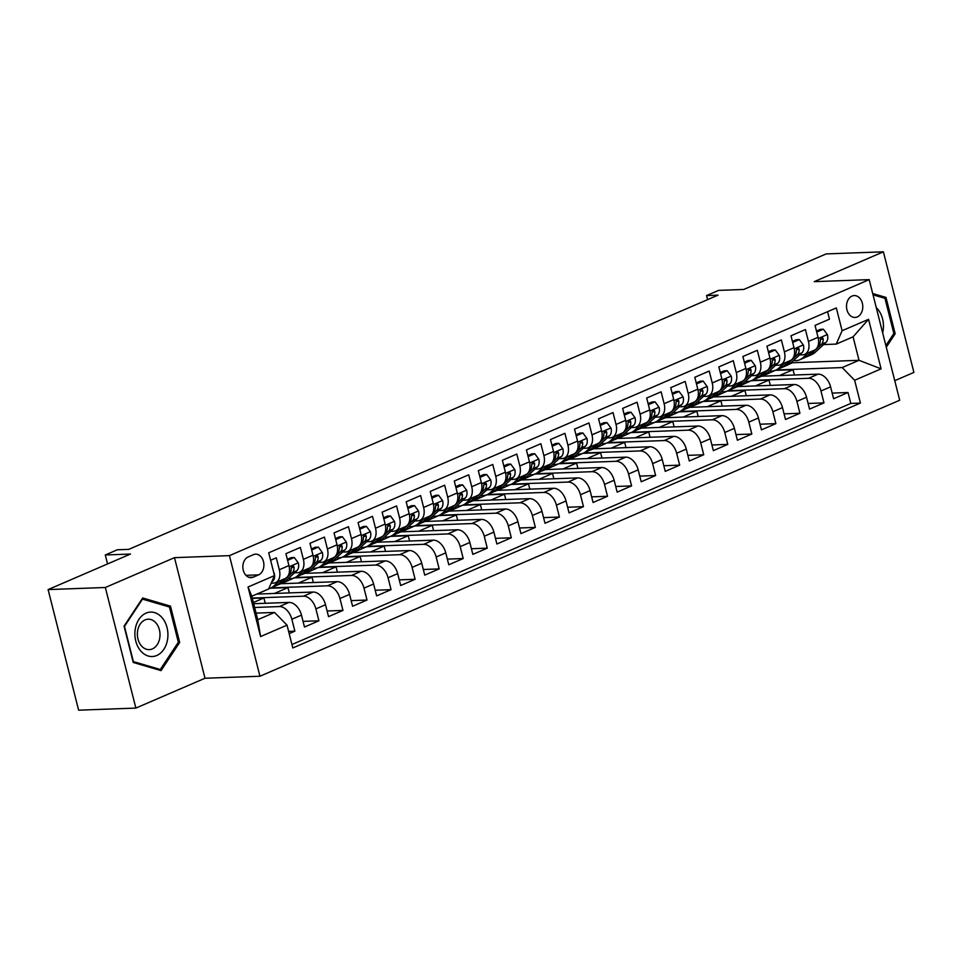 <?xml version="1.0" encoding="UTF-8"?>
<svg xmlns="http://www.w3.org/2000/svg" width="962" height="962" viewBox="0 0 962 962"><rect width="100%" height="100%" fill="white"/><g stroke="black" fill="none" stroke-linecap="round" stroke-linejoin="round"><path stroke-width="1.44" d="M852.007 296.08A10.943 8.129 87.9 0 0 846.656 308.333A10.943 8.129 87.9 0 0 855.05 317.448A10.943 8.129 87.9 0 0 857.286 316.943A10.943 8.129 87.9 0 0 862.637 304.689A10.943 8.129 87.9 0 0 854.244 295.575A10.943 8.129 87.9 0 0 852.007 296.08M894.756 380.675L913.9 372.414L883.381 251.816L826.142 253.92L743.77 289.454L718.59 290.38L706.565 295.575L707.599 299.639M259.944 676.238L899.698 400.228L869.191 279.629L229.437 555.639L259.944 676.238L205.002 678.246L174.483 557.659L105.339 587.493L135.858 708.08L205.002 678.246M135.858 708.08L78.619 710.184L48.1 589.586L130.471 554.052L105.291 554.978L107.552 563.936M105.339 587.493L48.1 589.586M827.573 311.688L829.472 319.18L815.042 325.409L818.049 337.301L808.429 341.45A13.684 8.802 66.7 0 1 804.701 354.353A13.684 8.802 66.7 0 1 802.573 354.822L799.578 354.93M808.429 341.45L805.422 329.557L790.992 335.786L793.999 347.679L784.379 351.827A13.684 8.802 66.7 0 1 780.651 364.73A13.684 8.802 66.7 0 1 778.523 365.199L775.528 365.307M784.379 351.827L781.372 339.935L766.942 346.164L769.949 358.056L760.329 362.205A13.684 8.802 66.7 0 1 756.601 375.108A13.684 8.802 66.7 0 1 754.473 375.577L751.478 375.685M760.329 362.205L757.322 350.312L742.892 356.529L745.899 368.434L736.279 372.583A13.684 8.802 66.7 0 1 732.539 385.485A13.684 8.802 66.7 0 1 730.423 385.954L727.428 386.063M736.279 372.583L733.272 360.69L718.842 366.907L721.849 378.812L712.229 382.96A13.684 8.802 66.7 0 1 708.489 395.863A13.684 8.802 66.7 0 1 706.373 396.332L703.378 396.44M712.229 382.96L709.222 371.055L694.792 377.284L697.799 389.177L688.179 393.338A13.684 8.802 66.7 0 1 684.439 406.241A13.684 8.802 66.7 0 1 682.323 406.71L679.328 406.818M688.179 393.338L685.172 381.433L670.742 387.662L673.749 399.555L664.129 403.703A13.684 8.802 66.7 0 1 660.389 416.606A13.684 8.802 66.7 0 1 658.273 417.087L655.278 417.195M664.129 403.703L661.122 391.811L646.692 398.04L649.699 409.932L640.079 414.081A13.684 8.802 66.7 0 1 636.339 426.984A13.684 8.802 66.7 0 1 634.223 427.453L631.228 427.573M640.079 414.081L637.072 402.188L622.63 408.417L625.649 420.31L616.029 424.458A13.684 8.802 66.7 0 1 612.289 437.361A13.684 8.802 66.7 0 1 610.173 437.83L607.178 437.95M616.029 424.458L613.01 412.566L598.58 418.795L601.599 430.687L591.979 434.836A13.684 8.802 66.7 0 1 588.239 447.739A13.684 8.802 66.7 0 1 586.111 448.208L583.128 448.316M591.979 434.836L588.96 422.943L574.53 429.172L577.549 441.065L567.929 445.214A13.684 8.802 66.7 0 1 564.189 458.116A13.684 8.802 66.7 0 1 562.061 458.585L559.078 458.694M567.929 445.214L564.91 433.321L550.48 439.538L553.499 451.443L543.879 455.591A13.684 8.802 66.7 0 1 540.139 468.494A13.684 8.802 66.7 0 1 538.011 468.963L535.028 469.071M543.879 455.591L540.86 443.698L526.43 449.915L529.449 461.82L519.817 465.969A13.684 8.802 66.7 0 1 516.089 478.872A13.684 8.802 66.7 0 1 513.961 479.341L510.978 479.449M519.817 465.969L516.81 454.064L502.38 460.293L505.387 472.198L495.767 476.346A13.684 8.802 66.7 0 1 492.039 489.249A13.684 8.802 66.7 0 1 489.911 489.718L486.916 489.826M495.767 476.346L492.76 464.442L478.33 470.671L481.337 482.563L471.717 486.724A13.684 8.802 66.7 0 1 467.989 499.627A13.684 8.802 66.7 0 1 465.861 500.096L462.866 500.204M471.717 486.724L468.71 474.819L454.28 481.048L457.287 492.941L447.667 497.089A13.684 8.802 66.7 0 1 443.939 509.992A13.684 8.802 66.7 0 1 441.811 510.473L438.816 510.582M447.667 497.089L444.66 485.197L430.23 491.426L433.237 503.318L423.617 507.467A13.684 8.802 66.7 0 1 419.877 520.37A13.684 8.802 66.7 0 1 417.761 520.839L414.766 520.959M423.617 507.467L420.61 495.574L406.18 501.803L409.187 513.696L399.567 517.845A13.684 8.802 66.7 0 1 395.827 530.747A13.684 8.802 66.7 0 1 393.711 531.216L390.716 531.325M399.567 517.845L396.56 505.952L382.13 512.181L385.137 524.074L375.517 528.222A13.684 8.802 66.7 0 1 371.777 541.125A13.684 8.802 66.7 0 1 369.661 541.594L366.666 541.702M375.517 528.222L372.51 516.329L358.08 522.558L361.087 534.451L351.467 538.6A13.684 8.802 66.7 0 1 347.727 551.503A13.684 8.802 66.7 0 1 345.611 551.972L342.616 552.08M351.467 538.6L348.46 526.707L334.03 532.924L337.037 544.829L327.417 548.977A13.684 8.802 66.7 0 1 323.677 561.88A13.684 8.802 66.7 0 1 321.561 562.349L318.566 562.457M327.417 548.977L324.41 537.085L309.98 543.302L312.987 555.206L303.367 559.355A13.684 8.802 66.7 0 1 299.627 572.258A13.684 8.802 66.7 0 1 297.511 572.727L294.516 572.835M303.367 559.355L300.348 547.45L285.918 553.679L288.937 565.572A13.684 8.802 66.7 0 1 285.197 578.475L275.577 582.635A13.684 8.802 66.7 0 1 273.448 583.104L271.176 583.188M289.177 633.621L294.865 631.168L288.612 631.397M253.691 603.715L289.009 602.416A13.684 8.802 66.7 0 1 301.467 615.115L304.485 627.02L318.915 620.791L303.054 621.368M256.734 594.107L313.059 592.039A13.684 8.802 -113.3 0 1 325.517 604.737L328.535 616.642L342.965 610.413L327.104 610.99M280.663 583.742L337.109 581.661A13.684 8.802 -113.3 0 1 349.567 594.372L352.585 606.264L367.015 600.035L351.154 600.625M304.714 573.364L361.171 571.284A13.684 8.802 -113.3 0 1 373.617 583.994L376.635 595.887L391.065 589.658L375.204 590.247M328.763 562.986L385.221 560.918A13.684 8.802 -113.3 0 1 397.679 573.617L400.685 585.509L415.115 579.28L399.254 579.87M352.813 552.609L409.271 550.541A13.684 8.802 -113.3 0 1 421.729 563.239L424.735 575.132L439.165 568.903L423.304 569.492M376.863 542.231L433.321 540.163A13.684 8.802 -113.3 0 1 445.779 552.861L448.785 564.754L463.215 558.537L447.354 559.114M400.913 531.854L457.371 529.785A13.684 8.802 -113.3 0 1 469.829 542.484L472.835 554.377L487.265 548.16L471.404 548.737M424.963 521.476L481.421 519.408A13.684 8.802 -113.3 0 1 493.879 532.106L496.885 544.011L511.315 537.782L495.454 538.359M449.013 511.099L505.471 509.03A13.684 8.802 -113.3 0 1 517.929 521.729L520.935 533.633L535.365 527.404L519.504 527.982M473.063 500.733L529.521 498.653A13.684 8.802 -113.3 0 1 541.979 511.351L544.985 523.256L559.415 517.027L543.566 517.604M497.113 490.355L553.571 488.275A13.684 8.802 -113.3 0 1 566.029 500.986L569.035 512.878L583.465 506.649L567.616 507.239M521.163 479.978L577.621 477.898A13.684 8.802 -113.3 0 1 590.079 490.608L593.085 502.501L607.527 496.272L591.666 496.861M545.213 469.6L601.671 467.532A13.684 8.802 -113.3 0 1 614.129 480.23L617.147 492.123L631.577 485.894L615.716 486.483M569.276 459.223L625.721 457.154A13.684 8.802 -113.3 0 1 638.179 469.853L641.197 481.746L655.627 475.529L639.766 476.106M593.326 448.845L649.771 446.777A13.684 8.802 -113.3 0 1 662.229 459.475L665.247 471.368L679.677 465.151L663.816 465.728M617.376 438.468L673.833 436.399A13.684 8.802 -113.3 0 1 686.279 449.098L689.297 460.99L703.727 454.773L687.866 455.351M641.426 428.09L697.883 426.022A13.684 8.802 -113.3 0 1 710.341 438.72L713.347 450.625L727.777 444.396L711.916 444.973M665.476 417.724L721.933 415.644A13.684 8.802 -113.3 0 1 734.391 428.343L737.397 440.247L751.827 434.018L735.966 434.596M689.526 407.347L745.983 405.267A13.684 8.802 -113.3 0 1 758.441 417.977L761.447 429.87L775.877 423.641L760.016 424.218M713.576 396.969L770.033 394.889A13.684 8.802 -113.3 0 1 782.491 407.599L785.497 419.492L799.927 413.263L784.066 413.852M737.626 386.592L794.083 384.523A13.684 8.802 -113.3 0 1 806.541 397.222L809.547 409.115L823.977 402.886L808.116 403.475M105.291 554.978L117.316 549.783L128.764 549.362L718.013 295.154L706.565 295.575M253.283 577.164L258.574 574.879A10.606 7.876 87.9 0 0 263.756 562.998A10.606 7.876 87.9 0 0 255.627 554.172A10.606 7.876 87.9 0 0 253.463 554.665L248.172 556.95A10.606 7.876 87.9 0 0 242.989 568.831A10.606 7.876 87.9 0 0 251.118 577.657A10.606 7.876 87.9 0 0 253.283 577.164L248.917 577.32M836.243 344.095L842.099 330.724L836.327 307.912L268.723 552.789L274.495 575.601L268.638 588.972L251.803 596.236L257.744 619.708L274.579 612.445L287.037 625.144L292.809 647.955L860.413 403.078L854.641 380.267L842.183 367.568L859.018 360.305L853.078 336.832L836.243 344.095L823.64 344.564M842.099 330.724L868.554 319.312L881.096 368.855L854.641 380.267M287.037 625.144L260.582 636.555L248.04 587.012L274.495 575.601M752.056 380.363L808.513 378.294A13.684 8.802 66.7 0 1 820.971 390.993L823.977 402.886M761.676 376.214L818.133 374.146L808.513 378.294M728.006 390.74L784.463 388.672A13.684 8.802 66.7 0 1 796.921 401.37L799.927 413.263M703.956 401.118L760.413 399.05A13.684 8.802 66.7 0 1 772.871 411.748L775.877 423.641M679.906 411.495L736.363 409.415A13.684 8.802 66.7 0 1 748.821 422.126L751.827 434.018M655.856 421.873L712.313 419.793A13.684 8.802 66.7 0 1 724.771 432.503L727.777 444.396M631.806 432.251L688.263 430.17A13.684 8.802 66.7 0 1 700.721 442.869L703.727 454.773M607.756 442.616L664.213 440.548A13.684 8.802 66.7 0 1 676.659 453.246L679.677 465.151M583.706 452.994L640.151 450.925A13.684 8.802 66.7 0 1 652.609 463.624L655.627 475.529M559.656 463.371L616.101 461.303A13.684 8.802 66.7 0 1 628.559 474.001L631.577 485.894M535.593 473.749L592.051 471.681A13.684 8.802 66.7 0 1 604.509 484.379L607.527 496.272M511.543 484.126L568.001 482.058A13.684 8.802 66.7 0 1 580.459 494.757L583.465 506.649M487.493 494.504L543.951 492.436A13.684 8.802 66.7 0 1 556.409 505.134L559.415 517.027M463.443 504.882L519.901 502.801A13.684 8.802 66.7 0 1 532.359 515.512L535.365 527.404M439.393 515.259L495.851 513.179A13.684 8.802 66.7 0 1 508.309 525.889L511.315 537.782M415.343 525.637L471.801 523.556A13.684 8.802 66.7 0 1 484.259 536.255L487.265 548.16M391.293 536.002L447.751 533.934A13.684 8.802 66.7 0 1 460.209 546.632L463.215 558.537M367.243 546.38L423.701 544.312A13.684 8.802 66.7 0 1 436.159 557.01L439.165 568.903M343.193 556.757L399.651 554.689A13.684 8.802 66.7 0 1 412.109 567.388L415.115 579.28M319.143 567.135L375.601 565.067A13.684 8.802 66.7 0 1 388.059 577.765L391.065 589.658M295.094 577.513L351.551 575.444A13.684 8.802 66.7 0 1 363.997 588.143L367.015 600.035M271.043 587.89L327.489 585.81A13.684 8.802 66.7 0 1 339.947 598.52L342.965 610.413M252.272 598.075L303.439 596.187A13.684 8.802 66.7 0 1 315.897 608.898L318.915 620.791M254.653 607.479L279.389 606.565A13.684 8.802 66.7 0 1 291.847 619.263L294.865 631.168M291.943 644.54L850.793 403.427L848.027 392.508L832.166 393.097M818.133 374.146A13.684 8.802 -113.3 0 1 830.591 386.844L833.597 398.737L848.027 392.508M270.623 560.281L276.298 557.828L279.317 569.732A13.684 8.802 66.7 0 1 275.577 582.635M256.072 613.119L274.579 612.445M174.483 557.659L229.437 555.639M883.381 251.816L814.237 281.65L869.191 279.629M789.177 364.225L792.616 362.734L859.018 360.305L881.096 368.855M792.616 362.734L792.327 361.604M776.106 369.985L842.183 367.568M257.203 594.095L270.743 588.01M281.253 583.718L294.793 577.645M305.303 573.34L318.843 567.267M329.353 562.962L342.893 556.89M353.403 552.585L366.943 546.512M377.453 542.207L390.993 536.135M401.503 531.83L415.043 525.757M425.553 521.464L439.105 515.379M449.603 511.087L463.155 505.002M473.653 500.709L487.205 494.624M497.703 490.331L511.255 484.259M521.765 479.954L535.305 473.881M545.815 469.576L559.355 463.504M569.865 459.199L583.405 453.126M593.915 448.821L607.455 442.748M617.965 438.444L631.505 432.371M642.015 428.078L655.555 421.993M666.065 417.7L679.605 411.616M690.115 407.323L703.655 401.25M714.165 396.945L727.705 390.873M738.215 386.568L751.767 380.495M762.265 376.19L775.817 370.117M265.259 603.294L263.913 597.967L252.345 598.4M253.391 602.513L263.913 597.967M274.374 593.458L287.963 587.602L270.791 588.227M289.309 592.917L287.963 587.602M299.627 572.258L309.247 568.109A13.684 8.802 -113.3 0 0 312.987 555.206M298.424 583.08L312.025 577.224L294.853 577.849M313.359 582.539L312.025 577.224M323.677 561.88L333.297 557.732A13.684 8.802 -113.3 0 0 337.037 544.829M322.474 572.715L336.075 566.846L318.903 567.472M337.409 572.162L336.075 566.846M347.727 551.503L357.347 547.354A13.684 8.802 -113.3 0 0 361.087 534.451M346.524 562.337L360.125 556.469L342.953 557.094M361.471 561.784L360.125 556.469M371.777 541.125L381.397 536.976A13.684 8.802 -113.3 0 0 385.137 524.074M370.574 551.96L384.175 546.091L367.003 546.717M385.522 551.406L384.175 546.091M395.827 530.747L405.447 526.599A13.684 8.802 -113.3 0 0 409.187 513.696M394.624 541.582L408.225 535.714L391.053 536.351M409.572 541.029L408.225 535.714M419.877 520.37L429.497 516.221A13.684 8.802 -113.3 0 0 433.237 503.318M418.674 531.204L432.275 525.336L415.103 525.973M433.621 530.651L432.275 525.336M443.939 509.992L453.559 505.844A13.684 8.802 -113.3 0 0 457.287 492.941M442.724 520.827L456.325 514.959L439.153 515.596M457.671 520.286L456.325 514.959M467.989 499.627L477.609 495.466A13.684 8.802 -113.3 0 0 481.337 482.563M466.774 510.449L480.375 504.581L463.203 505.218M481.721 509.908L480.375 504.581M492.039 489.249L501.659 485.101A13.684 8.802 -113.3 0 0 505.387 472.198M490.824 500.072L504.425 494.215L487.253 494.841M505.772 499.531L504.425 494.215M516.089 478.872L525.709 474.723A13.684 8.802 -113.3 0 0 529.449 461.82M514.874 489.694L528.475 483.838L511.303 484.463M529.822 489.153L528.475 483.838M540.139 468.494L549.759 464.345A13.684 8.802 -113.3 0 0 553.499 451.443M538.936 479.329L552.525 473.46L535.353 474.086M553.871 478.775L552.525 473.46M564.189 458.116L573.809 453.968A13.684 8.802 -113.3 0 0 577.549 441.065M562.986 468.951L576.575 463.083L559.403 463.708M577.921 468.398L576.575 463.083M588.239 447.739L597.859 443.59A13.684 8.802 -113.3 0 0 601.599 430.687M587.036 458.573L600.625 452.705L583.453 453.33M601.971 458.02L600.625 452.705M612.289 437.361L621.909 433.213A13.684 8.802 -113.3 0 0 625.649 420.31M611.086 448.196L624.675 442.328L607.515 442.965M626.021 447.643L624.675 442.328M636.339 426.984L645.959 422.835A13.684 8.802 -113.3 0 0 649.699 409.932M635.136 437.818L648.737 431.95L631.565 432.587M650.072 437.265L648.737 431.95M660.389 416.606L670.009 412.457A13.684 8.802 -113.3 0 0 673.749 399.555M659.186 427.441L672.787 421.572L655.615 422.21M674.134 426.9L672.787 421.572M684.439 406.241L694.059 402.08A13.684 8.802 -113.3 0 0 697.799 389.177M683.236 417.063L696.837 411.195L679.665 411.832M698.184 416.522L696.837 411.195M708.489 395.863L718.109 391.714A13.684 8.802 -113.3 0 0 721.849 378.812M707.286 406.685L720.887 400.829L703.715 401.455M722.234 406.144L720.887 400.829M732.539 385.485L742.159 381.337A13.684 8.802 -113.3 0 0 745.899 368.434M731.336 396.32L744.937 390.452L727.765 391.077M746.284 395.767L744.937 390.452M756.601 375.108L766.221 370.959A13.684 8.802 -113.3 0 0 769.949 358.056M755.386 385.942L768.987 380.074L751.815 380.699M770.334 385.389L768.987 380.074M780.651 364.73L790.271 360.582A13.684 8.802 -113.3 0 0 793.999 347.679M779.436 375.565L793.037 369.697L775.865 370.322M794.384 375.012L793.037 369.697M850.793 403.427L860.413 403.078M804.701 354.353L814.321 350.204A13.684 8.802 -113.3 0 0 818.049 337.301M251.803 596.236L248.04 587.012M257.744 619.708L260.582 636.555M868.554 319.312L853.078 336.832M161.051 670.61L179.666 642.436L170.478 606.12L142.677 597.979L124.062 626.154L133.249 662.469L161.051 670.61M886.291 347.21L895.177 333.754L885.99 297.426L872.702 293.542M166.847 606.252L170.478 606.12M178.15 642.496L179.666 642.436M882.358 297.571L885.99 297.426M893.662 333.802L895.177 333.754M273.749 572.643L274.278 573.352A9.067 5.832 66.7 0 1 272.847 581.024L271.633 582.13M146.044 613.131A22.234 16.522 87.9 0 0 135.774 641.053A22.234 16.522 87.9 0 0 156.77 655.495A22.234 16.522 87.9 0 0 167.039 627.573A22.234 16.522 87.9 0 0 146.044 613.131M145.021 619.913A15.224 11.303 87.9 0 0 137.578 636.952A15.224 11.303 87.9 0 0 149.254 649.627A15.224 11.303 87.9 0 0 152.369 648.917A15.224 11.303 87.9 0 0 159.8 631.866A15.224 11.303 87.9 0 0 148.136 619.191A15.224 11.303 87.9 0 0 145.021 619.913M178.343 642.207L160.305 669.504L133.369 661.603L124.459 626.418L142.496 599.122L169.444 607.01L178.343 642.207M157.6 669.6L160.305 669.504M141.895 599.146L142.496 599.122M882.659 332.864A22.234 16.522 87.9 0 0 883.14 330.375A22.234 16.522 87.9 0 0 876.25 307.551M873.039 294.829L884.956 298.328L893.854 333.513L885.882 345.586M279.148 581.084L273.797 586.002A26.178 16.835 66.7 0 1 270.671 588.047A26.178 16.835 66.7 0 1 268.771 588.672M287.614 560.365L294.276 557.491L298.328 562.974A9.067 5.832 66.7 0 1 296.897 570.646L285.822 580.82A26.178 16.835 66.7 0 1 282.696 582.864L278.126 584.836A26.178 16.835 -113.3 0 0 281.253 582.792L292.328 572.618A9.067 5.832 -113.3 0 0 294.095 567.4L293.675 566.305L292.268 566.137L291.209 568.638A9.067 5.832 66.7 0 1 289.442 573.869L288.744 574.506M294.276 557.491L291.294 557.599L287.349 559.307M283.718 579.112L278.367 584.03A26.178 16.835 66.7 0 1 275.24 586.074L270.671 588.047M276.635 585.353A26.178 16.835 -113.3 0 0 278.126 584.836M303.198 570.707L297.847 575.625A26.178 16.835 66.7 0 1 294.721 577.669A26.178 16.835 66.7 0 1 288.396 578.451M311.664 549.987L318.326 547.113L322.378 552.597A9.067 5.832 66.7 0 1 320.947 560.269L309.872 570.442A26.178 16.835 66.7 0 1 306.746 572.486L302.176 574.458A26.178 16.835 -113.3 0 0 305.303 572.414L316.378 562.241A9.067 5.832 -113.3 0 0 318.145 557.022L317.725 555.928L316.318 555.759L315.259 558.273A9.067 5.832 66.7 0 1 313.492 563.491L312.794 564.129M318.326 547.113L315.344 547.222L311.399 548.929M307.768 568.734L302.417 573.653A26.178 16.835 66.7 0 1 299.29 575.697L294.721 577.669M300.685 574.975A26.178 16.835 -113.3 0 0 302.176 574.458M327.26 560.341L321.897 565.247A26.178 16.835 66.7 0 1 318.771 567.291A26.178 16.835 66.7 0 1 312.446 568.073M335.714 539.61L342.376 536.736L346.428 542.219A9.067 5.832 66.7 0 1 344.997 549.891L333.922 560.064A26.178 16.835 66.7 0 1 330.796 562.109L326.226 564.081A26.178 16.835 -113.3 0 0 329.353 562.036L340.428 551.863A9.067 5.832 -113.3 0 0 342.195 546.644L341.775 545.55L340.368 545.382L339.309 547.895A9.067 5.832 66.7 0 1 337.542 553.114L336.844 553.751M342.376 536.736L339.394 536.844L335.449 538.552M331.83 558.369L326.467 563.275A26.178 16.835 66.7 0 1 323.34 565.319L318.771 567.291M324.735 564.598A26.178 16.835 -113.3 0 0 326.226 564.081M351.31 549.963L345.959 554.882A26.178 16.835 66.7 0 1 342.821 556.926A26.178 16.835 66.7 0 1 336.496 557.707M359.764 529.232L366.426 526.358L370.478 531.842A9.067 5.832 66.7 0 1 369.047 539.526L357.984 549.687A26.178 16.835 66.7 0 1 354.846 551.731L350.276 553.703A26.178 16.835 -113.3 0 0 353.415 551.659L364.478 541.498A9.067 5.832 -113.3 0 0 366.245 536.267L365.825 535.185L364.418 535.004L363.359 537.517A9.067 5.832 66.7 0 1 361.592 542.736L360.894 543.374M366.426 526.358L363.444 526.467L359.499 528.174M355.88 547.991L350.529 552.909A26.178 16.835 66.7 0 1 347.39 554.954L342.821 556.926M348.785 554.22A26.178 16.835 -113.3 0 0 350.276 553.703M375.36 539.586L370.009 544.504A26.178 16.835 66.7 0 1 366.871 546.548A26.178 16.835 66.7 0 1 360.546 547.33M383.814 518.855L390.476 515.981L394.528 521.464A9.067 5.832 66.7 0 1 393.097 529.148L382.034 539.309A26.178 16.835 66.7 0 1 378.896 541.353L374.326 543.326A26.178 16.835 -113.3 0 0 377.465 541.281L388.528 531.12A9.067 5.832 -113.3 0 0 390.295 525.889L389.875 524.807L388.468 524.627L387.409 527.14A9.067 5.832 66.7 0 1 385.642 532.359L384.944 532.996M390.476 515.981L387.494 516.101L383.549 517.797M379.93 537.614L374.579 542.532A26.178 16.835 66.7 0 1 371.44 544.576L366.871 546.548M372.835 543.843A26.178 16.835 -113.3 0 0 374.326 543.326M399.41 529.208L394.059 534.126A26.178 16.835 66.7 0 1 390.921 536.171A26.178 16.835 66.7 0 1 384.596 536.952M407.864 508.477L414.526 505.615L418.578 511.087A9.067 5.832 66.7 0 1 417.147 518.771L406.084 528.932A26.178 16.835 66.7 0 1 402.946 530.976L398.376 532.948A26.178 16.835 -113.3 0 0 401.515 530.904L412.578 520.743A9.067 5.832 -113.3 0 0 414.345 515.512L413.925 514.429L412.518 514.249L411.459 516.762A9.067 5.832 66.7 0 1 409.692 521.981L408.994 522.619M414.526 505.615L411.544 505.723L407.599 507.419M403.98 527.236L398.629 532.154A26.178 16.835 66.7 0 1 395.49 534.199L390.921 536.171M396.885 533.465A26.178 16.835 -113.3 0 0 398.376 532.948M423.46 518.831L418.109 523.749A26.178 16.835 66.7 0 1 414.971 525.793A26.178 16.835 66.7 0 1 408.646 526.575M431.914 498.112L438.576 495.238L442.628 500.721A9.067 5.832 66.7 0 1 441.197 508.393L430.134 518.554A26.178 16.835 66.7 0 1 426.996 520.598L422.426 522.57A26.178 16.835 -113.3 0 0 425.565 520.526L436.628 510.365A9.067 5.832 -113.3 0 0 438.395 505.146L437.975 504.052L436.58 503.872L435.509 506.385A9.067 5.832 66.7 0 1 433.742 511.604L433.056 512.241M438.576 495.238L435.606 495.346L431.649 497.041M428.03 516.859L422.679 521.777A26.178 16.835 66.7 0 1 419.54 523.821L414.971 525.793M420.935 523.087A26.178 16.835 -113.3 0 0 422.426 522.57M447.51 508.453L442.159 513.371A26.178 16.835 66.7 0 1 439.021 515.416A26.178 16.835 66.7 0 1 432.708 516.197M455.976 487.734L462.626 484.86L466.678 490.343A9.067 5.832 66.7 0 1 465.247 498.015L454.184 508.189A26.178 16.835 66.7 0 1 451.046 510.233L446.476 512.205A26.178 16.835 -113.3 0 0 449.615 510.149L460.678 499.987A9.067 5.832 -113.3 0 0 462.445 494.769L462.025 493.674L460.63 493.494L459.559 496.007A9.067 5.832 66.7 0 1 457.792 501.238L457.106 501.863M462.626 484.86L459.656 484.968L455.699 486.676M452.08 506.481L446.729 511.399A26.178 16.835 66.7 0 1 443.59 513.443L439.021 515.416M444.985 512.722A26.178 16.835 -113.3 0 0 446.476 512.205M471.56 498.075L466.209 502.994A26.178 16.835 66.7 0 1 463.071 505.038A26.178 16.835 66.7 0 1 456.758 505.82M480.026 477.356L486.676 474.482L490.728 479.966A9.067 5.832 66.7 0 1 489.297 487.638L478.234 497.811A26.178 16.835 66.7 0 1 475.096 499.855L470.526 501.827A26.178 16.835 -113.3 0 0 473.665 499.783L484.728 489.61A9.067 5.832 -113.3 0 0 486.495 484.391L486.075 483.297L484.68 483.128L483.609 485.63A9.067 5.832 66.7 0 1 481.842 490.86L481.156 491.498M486.676 474.482L483.706 474.591L479.749 476.298M476.13 496.103L470.779 501.022A26.178 16.835 66.7 0 1 467.64 503.066L463.071 505.038M469.035 502.344A26.178 16.835 -113.3 0 0 470.526 501.827M495.61 487.698L490.259 492.616A26.178 16.835 66.7 0 1 487.121 494.66A26.178 16.835 66.7 0 1 480.808 495.442M504.076 466.979L510.726 464.105L514.778 469.588A9.067 5.832 66.7 0 1 513.347 477.26L502.284 487.433A26.178 16.835 66.7 0 1 499.146 489.478L494.576 491.45A26.178 16.835 -113.3 0 0 497.715 489.405L508.778 479.232A9.067 5.832 -113.3 0 0 510.545 474.013L510.125 472.919L508.73 472.751L507.659 475.252A9.067 5.832 66.7 0 1 505.892 480.483L505.206 481.12M510.726 464.105L507.756 464.213L503.799 465.921M500.18 485.726L494.829 490.644A26.178 16.835 66.7 0 1 491.69 492.688L487.121 494.66M493.097 491.967A26.178 16.835 -113.3 0 0 494.576 491.45M519.66 477.32L514.309 482.239A26.178 16.835 66.7 0 1 511.171 484.283A26.178 16.835 66.7 0 1 504.858 485.064M528.126 456.601L534.776 453.727L538.828 459.211A9.067 5.832 66.7 0 1 537.409 466.883L526.334 477.056A26.178 16.835 66.7 0 1 523.196 479.1L518.626 481.072A26.178 16.835 -113.3 0 0 521.765 479.028L532.828 468.855A9.067 5.832 -113.3 0 0 534.595 463.636L534.187 462.542L532.78 462.373L531.709 464.887A9.067 5.832 66.7 0 1 529.942 470.105L529.256 470.743M534.776 453.727L531.806 453.836L527.861 455.543M524.23 475.36L518.879 480.266A26.178 16.835 66.7 0 1 515.74 482.311L511.171 484.283M517.147 481.589A26.178 16.835 -113.3 0 0 518.626 481.072M543.71 466.955L538.359 471.861A26.178 16.835 66.7 0 1 535.221 473.905A26.178 16.835 66.7 0 1 528.908 474.699M552.176 446.224L558.826 443.35L562.878 448.833A9.067 5.832 66.7 0 1 561.459 456.505L550.384 466.678A26.178 16.835 66.7 0 1 547.246 468.722L542.676 470.695A26.178 16.835 -113.3 0 0 545.815 468.65L556.89 458.477A9.067 5.832 -113.3 0 0 558.645 453.258L558.237 452.164L556.83 451.996L555.759 454.509A9.067 5.832 66.7 0 1 554.004 459.728L553.306 460.365M558.826 443.35L555.856 443.458L551.911 445.165M548.28 464.983L542.929 469.901A26.178 16.835 66.7 0 1 539.79 471.945L535.221 473.905M541.197 471.212A26.178 16.835 -113.3 0 0 542.676 470.695M567.76 456.577L562.409 461.495A26.178 16.835 66.7 0 1 559.283 463.54A26.178 16.835 66.7 0 1 552.958 464.321M576.226 435.846L582.876 432.972L586.94 438.456A9.067 5.832 66.7 0 1 585.509 446.14L574.434 456.301A26.178 16.835 66.7 0 1 571.308 458.345L566.738 460.317A26.178 16.835 -113.3 0 0 569.865 458.273L580.94 448.112A9.067 5.832 -113.3 0 0 582.707 442.881L582.287 441.798L580.88 441.618L579.821 444.131A9.067 5.832 66.7 0 1 578.054 449.35L577.356 449.988M582.876 432.972L579.906 433.08L575.961 434.788M572.33 454.605L566.979 459.523A26.178 16.835 66.7 0 1 563.852 461.568L559.283 463.54M565.247 460.834A26.178 16.835 -113.3 0 0 566.738 460.317M591.81 446.2L586.459 451.118A26.178 16.835 66.7 0 1 583.333 453.162A26.178 16.835 66.7 0 1 577.008 453.944M600.276 425.469L606.938 422.607L610.99 428.078A9.067 5.832 66.7 0 1 609.559 435.762L598.484 445.923A26.178 16.835 66.7 0 1 595.358 447.967L590.788 449.939A26.178 16.835 -113.3 0 0 593.915 447.895L604.99 437.734A9.067 5.832 -113.3 0 0 606.757 432.503L606.337 431.421L604.93 431.241L603.871 433.754A9.067 5.832 66.7 0 1 602.104 438.973L601.406 439.61M606.938 422.607L603.956 422.715L600.011 424.41M596.38 444.228L591.029 449.146A26.178 16.835 66.7 0 1 587.902 451.19L583.333 453.162M589.297 450.457A26.178 16.835 -113.3 0 0 590.788 449.939M615.86 435.822L610.509 440.74A26.178 16.835 66.7 0 1 607.383 442.785A26.178 16.835 66.7 0 1 601.058 443.566M624.326 415.091L630.988 412.229L635.04 417.7A9.067 5.832 66.7 0 1 633.609 425.384L622.534 435.545A26.178 16.835 66.7 0 1 619.408 437.59L614.838 439.562A26.178 16.835 -113.3 0 0 617.965 437.518L629.04 427.356A9.067 5.832 -113.3 0 0 630.807 422.138L630.387 421.043L628.98 420.863L627.921 423.376A9.067 5.832 66.7 0 1 626.154 428.595L625.456 429.232M630.988 412.229L628.006 412.337L624.061 414.033M620.43 433.85L615.079 438.768A26.178 16.835 66.7 0 1 611.952 440.812L607.383 442.785M613.347 440.079A26.178 16.835 -113.3 0 0 614.838 439.562M639.922 425.445L634.559 430.363A26.178 16.835 66.7 0 1 631.433 432.407A26.178 16.835 66.7 0 1 625.108 433.189M648.376 404.725L655.038 401.851L659.09 407.335A9.067 5.832 66.7 0 1 657.659 415.007L646.584 425.168A26.178 16.835 66.7 0 1 643.458 427.224L638.888 429.184A26.178 16.835 -113.3 0 0 642.015 427.14L653.09 416.979A9.067 5.832 -113.3 0 0 654.857 411.76L654.437 410.666L653.03 410.485L651.971 412.999A9.067 5.832 66.7 0 1 650.204 418.217L649.506 418.855M655.038 401.851L652.056 401.96L648.111 403.655M644.492 423.472L639.129 428.391A26.178 16.835 66.7 0 1 636.002 430.435L631.433 432.407M637.397 429.713A26.178 16.835 -113.3 0 0 638.888 429.184M663.972 415.067L658.621 419.985A26.178 16.835 66.7 0 1 655.483 422.029A26.178 16.835 66.7 0 1 649.158 422.811M672.426 394.348L679.088 391.474L683.14 396.957A9.067 5.832 66.7 0 1 681.709 404.629L670.646 414.802A26.178 16.835 66.7 0 1 667.508 416.847L662.938 418.819A26.178 16.835 -113.3 0 0 666.077 416.774L677.14 406.601A9.067 5.832 -113.3 0 0 678.907 401.382L678.487 400.288L677.08 400.108L676.021 402.621A9.067 5.832 66.7 0 1 674.254 407.852L673.556 408.477M679.088 391.474L676.106 391.582L672.161 393.29M668.542 413.095L663.191 418.013A26.178 16.835 66.7 0 1 660.052 420.057L655.483 422.029M661.447 419.336A26.178 16.835 -113.3 0 0 662.938 418.819M688.022 404.689L682.671 409.608A26.178 16.835 66.7 0 1 679.533 411.652A26.178 16.835 66.7 0 1 673.208 412.433M696.476 383.97L703.138 381.096L707.19 386.58A9.067 5.832 66.7 0 1 705.759 394.252L694.696 404.425A26.178 16.835 66.7 0 1 691.558 406.469L686.988 408.441A26.178 16.835 -113.3 0 0 690.127 406.397L701.19 396.224A9.067 5.832 -113.3 0 0 702.957 391.005L702.537 389.911L701.13 389.742L700.071 392.243A9.067 5.832 66.7 0 1 698.304 397.474L697.606 398.112M703.138 381.096L700.156 381.205L696.211 382.912M692.592 402.717L687.241 407.635A26.178 16.835 66.7 0 1 684.102 409.68L679.533 411.652M685.497 408.958A26.178 16.835 -113.3 0 0 686.988 408.441M712.072 394.312L706.721 399.23A26.178 16.835 66.7 0 1 703.583 401.274A26.178 16.835 66.7 0 1 697.258 402.056M720.526 373.593L727.188 370.719L731.24 376.202A9.067 5.832 66.7 0 1 729.809 383.874L718.746 394.047A26.178 16.835 66.7 0 1 715.608 396.091L711.038 398.064A26.178 16.835 -113.3 0 0 714.177 396.019L725.24 385.846A9.067 5.832 -113.3 0 0 727.007 380.627L726.587 379.533L725.18 379.365L724.121 381.878A9.067 5.832 66.7 0 1 722.354 387.097L721.656 387.734M727.188 370.719L724.206 370.827L720.261 372.534M716.642 392.34L711.291 397.258A26.178 16.835 66.7 0 1 708.152 399.302L703.583 401.274M709.547 398.581A26.178 16.835 -113.3 0 0 711.038 398.064M736.122 383.946L730.771 388.852A26.178 16.835 66.7 0 1 727.633 390.897A26.178 16.835 66.7 0 1 721.308 391.678M744.576 363.215L751.238 360.341L755.29 365.825A9.067 5.832 66.7 0 1 753.859 373.496L742.796 383.67A26.178 16.835 66.7 0 1 739.658 385.714L735.088 387.686A26.178 16.835 -113.3 0 0 738.227 385.642L749.29 375.469A9.067 5.832 -113.3 0 0 751.057 370.25L750.637 369.155L749.242 368.987L748.171 371.5A9.067 5.832 66.7 0 1 746.404 376.719L745.718 377.357M751.238 360.341L748.256 360.449L744.311 362.157M740.692 381.974L735.341 386.88A26.178 16.835 66.7 0 1 732.202 388.925L727.633 390.897M733.597 388.203A26.178 16.835 -113.3 0 0 735.088 387.686M760.172 373.569L754.821 378.475A26.178 16.835 66.7 0 1 751.683 380.531A26.178 16.835 66.7 0 1 745.37 381.313M768.638 352.838L775.288 349.964L779.34 355.447A9.067 5.832 66.7 0 1 777.909 363.131L766.846 373.292A26.178 16.835 66.7 0 1 763.708 375.336L759.138 377.308A26.178 16.835 -113.3 0 0 762.277 375.264L773.34 365.091A9.067 5.832 -113.3 0 0 775.107 359.872L774.687 358.778L773.292 358.61L772.221 361.123A9.067 5.832 66.7 0 1 770.454 366.342L769.768 366.979M775.288 349.964L772.318 350.072L768.361 351.779M764.742 371.597L759.391 376.515A26.178 16.835 66.7 0 1 756.252 378.559L751.683 380.531M757.647 377.825A26.178 16.835 -113.3 0 0 759.138 377.308M784.222 363.191L778.871 368.109A26.178 16.835 66.7 0 1 775.733 370.154A26.178 16.835 66.7 0 1 769.42 370.935M792.688 342.46L799.338 339.586L803.39 345.069A9.067 5.832 66.7 0 1 801.959 352.753L790.896 362.914A26.178 16.835 66.7 0 1 787.758 364.959L783.188 366.931A26.178 16.835 -113.3 0 0 786.327 364.887L797.39 354.725A9.067 5.832 -113.3 0 0 799.157 349.495L798.737 348.412L797.342 348.232L796.271 350.745A9.067 5.832 66.7 0 1 794.504 355.964L793.818 356.601M799.338 339.586L796.368 339.706L792.411 341.402M788.792 361.219L783.441 366.137A26.178 16.835 66.7 0 1 780.302 368.181L775.733 370.154M781.697 367.448A26.178 16.835 -113.3 0 0 783.188 366.931M808.272 352.813L802.921 357.732A26.178 16.835 66.7 0 1 799.783 359.776A26.178 16.835 66.7 0 1 793.47 360.558M816.738 332.082L823.388 329.22L827.44 334.692A9.067 5.832 66.7 0 1 826.009 342.376L814.946 352.537A26.178 16.835 66.7 0 1 811.808 354.581L807.238 356.553A26.178 16.835 -113.3 0 0 810.377 354.509L821.44 344.348A9.067 5.832 -113.3 0 0 823.207 339.117L822.787 338.035L821.392 337.854L820.321 340.368A9.067 5.832 66.7 0 1 818.554 345.586L817.868 346.224M823.388 329.22L820.418 329.329L816.461 331.024M812.842 350.841L807.491 355.76A26.178 16.835 66.7 0 1 804.352 357.804L799.783 359.776M805.759 357.07A26.178 16.835 -113.3 0 0 807.238 356.553M794.083 384.523L784.463 388.672M770.033 394.889L760.413 399.05M745.983 405.267L736.363 409.415M721.933 415.644L712.313 419.793M697.883 426.022L688.263 430.17M673.833 436.399L664.213 440.548M649.771 446.777L640.151 450.925M625.721 457.154L616.101 461.303M601.671 467.532L592.051 471.681M577.621 477.898L568.001 482.058M553.571 488.275L543.951 492.436M529.521 498.653L519.901 502.801M505.471 509.03L495.851 513.179M481.421 519.408L471.801 523.556M457.371 529.785L447.751 533.934M433.321 540.163L423.701 544.312M409.271 550.541L399.651 554.689M385.221 560.918L375.601 565.067M361.171 571.284L351.551 575.444M337.109 581.661L327.489 585.81M313.059 592.039L303.439 596.187M289.009 602.416L279.389 606.565M301.467 615.115L291.847 619.263M830.591 386.844L820.971 390.993M806.541 397.222L796.921 401.37M782.491 407.599L772.871 411.748M758.441 417.977L748.821 422.126M734.391 428.343L724.771 432.503M710.341 438.72L700.721 442.869M686.279 449.098L676.659 453.246M662.229 459.475L652.609 463.624M638.179 469.853L628.559 474.001M614.129 480.23L604.509 484.379M590.079 490.608L580.459 494.757M566.029 500.986L556.409 505.134M541.979 511.351L532.359 515.512M517.929 521.729L508.309 525.889M493.879 532.106L484.259 536.255M469.829 542.484L460.209 546.632M445.779 552.861L436.159 557.01M421.729 563.239L412.109 567.388M397.679 573.617L388.059 577.765M373.617 583.994L363.997 588.143M349.567 594.372L339.947 598.52M325.517 604.737L315.897 608.898M288.937 565.572L279.317 569.732M245.947 575.336L258.574 574.879M272.847 581.024L271.957 581.409M298.22 562.83L289.189 566.738M278.367 584.03L273.797 586.002M285.822 580.82L281.253 582.792M296.897 570.646L292.328 572.618M291.342 567.496L294.095 567.4M322.27 552.465L313.239 556.361M302.417 573.653L297.847 575.625M309.872 570.442L305.303 572.414M320.947 560.269L316.378 562.241M315.392 557.118L318.145 557.022M346.32 542.087L337.289 545.983M326.467 563.275L321.897 565.247M333.922 560.064L329.353 562.036M344.997 549.891L340.428 551.863M339.442 546.753L342.195 546.644M370.382 531.709L361.339 535.606M350.529 552.909L345.959 554.882M357.984 549.687L353.415 551.659M369.047 539.526L364.478 541.498M363.504 536.375L366.245 536.267M394.432 521.332L385.389 525.228M374.579 542.532L370.009 544.504M382.034 539.309L377.465 541.281M393.097 529.148L388.528 531.12M387.554 525.998L390.295 525.889M418.482 510.954L409.439 514.85M398.629 532.154L394.059 534.126M406.084 528.932L401.515 530.904M417.147 518.771L412.578 520.743M411.604 515.62L414.345 515.512M442.532 500.577L433.501 504.473M422.679 521.777L418.109 523.749M430.134 518.554L425.565 520.526M441.197 508.393L436.628 510.365M435.654 505.242L438.395 505.146M466.582 490.199L457.551 494.095M446.729 511.399L442.159 513.371M454.184 508.189L449.615 510.149M465.247 498.015L460.678 499.987M459.704 494.865L462.445 494.769M490.632 479.822L481.601 483.718M470.779 501.022L466.209 502.994M478.234 497.811L473.665 499.783M489.297 487.638L484.728 489.61M483.754 484.487L486.495 484.391M514.682 469.444L505.651 473.352M494.829 490.644L490.259 492.616M502.284 487.433L497.715 489.405M513.347 477.26L508.778 479.232M507.804 474.11L510.545 474.013M538.732 459.078L529.701 462.975M518.879 480.266L514.309 482.239M526.334 477.056L521.765 479.028M537.409 466.883L532.828 468.855M531.854 463.732L534.595 463.636M562.782 448.701L553.751 452.597M542.929 469.901L538.359 471.861M550.384 466.678L545.815 468.65M561.459 456.505L556.89 458.477M555.904 453.367L558.645 453.258M586.832 438.323L577.801 442.219M566.979 459.523L562.409 461.495M574.434 456.301L569.865 458.273M585.509 446.14L580.94 448.112M579.954 442.989L582.707 442.881M610.882 427.946L601.851 431.842M591.029 449.146L586.459 451.118M598.484 445.923L593.915 447.895M609.559 435.762L604.99 437.734M604.004 432.611L606.757 432.503M634.932 417.568L625.901 421.464M615.079 438.768L610.509 440.74M622.534 435.545L617.965 437.518M633.609 425.384L629.04 427.356M628.054 422.234L630.807 422.138M658.982 407.191L649.951 411.087M639.129 428.391L634.559 430.363M646.584 425.168L642.015 427.14M657.659 415.007L653.09 416.979M652.104 411.856L654.857 411.76M683.044 396.813L674.001 400.709M663.191 418.013L658.621 419.985M670.646 414.802L666.077 416.774M681.709 404.629L677.14 406.601M676.166 401.479L678.907 401.382M707.094 386.435L698.051 390.332M687.241 407.635L682.671 409.608M694.696 404.425L690.127 406.397M705.759 394.252L701.19 396.224M700.216 391.101L702.957 391.005M731.144 376.07L722.101 379.966M711.291 397.258L706.721 399.23M718.746 394.047L714.177 396.019M729.809 383.874L725.24 385.846M724.266 380.724L727.007 380.627M755.194 365.692L746.151 369.588M735.341 386.88L730.771 388.852M742.796 383.67L738.227 385.642M753.859 373.496L749.29 375.469M748.316 370.346L751.057 370.25M779.244 355.315L770.213 359.211M759.391 376.515L754.821 378.475M766.846 373.292L762.277 375.264M777.909 363.131L773.34 365.091M772.366 359.98L775.107 359.872M803.294 344.937L794.263 348.833M783.441 366.137L778.871 368.109M790.896 362.914L786.327 364.887M801.959 352.753L797.39 354.725M796.416 349.603L799.157 349.495M827.344 334.56L818.313 338.456M807.491 355.76L802.921 357.732M814.946 352.537L810.377 354.509M826.009 342.376L821.44 344.348M820.466 339.225L823.207 339.117"/></g></svg>
